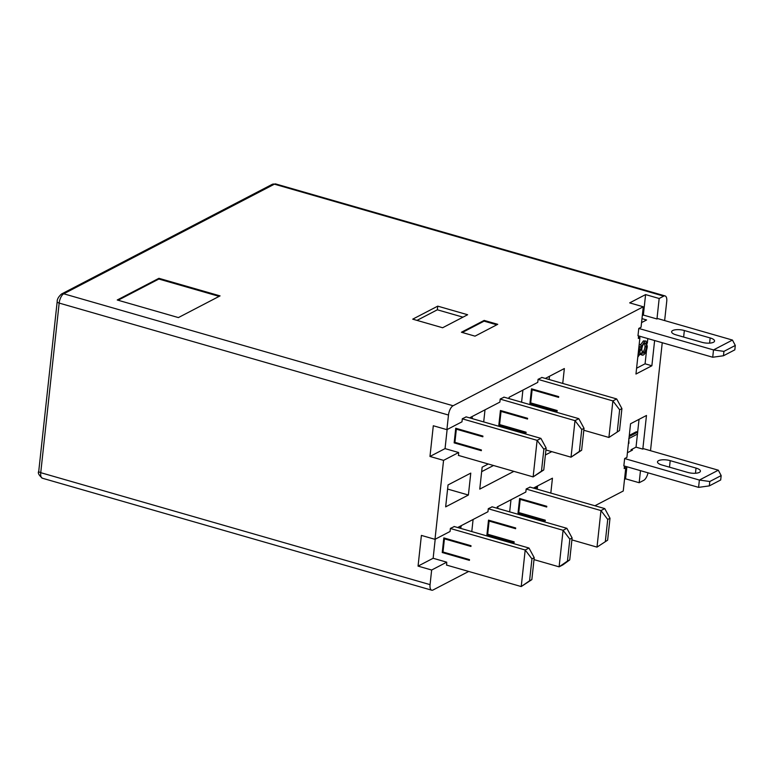 <?xml version="1.0" encoding="UTF-8"?>
<svg xmlns="http://www.w3.org/2000/svg" width="774" height="774" viewBox="0 0 774 774"><rect width="100%" height="100%" fill="white"/><g stroke="black" fill="none" stroke-linecap="round" stroke-linejoin="round"><path stroke-width="1.16" d="M462.281 332.491L484.079 321.142L496.811 324.809M484.156 320.417L497.74 324.316L475.013 336.148L461.42 332.239L484.156 320.417L484.079 321.142M462.958 317.166L437.339 309.793L437.736 306.146L467.631 314.737L442.622 327.75L412.726 319.159L437.736 306.146M416.993 320.388L437.339 309.793M219.139 296.374L158.844 279.037L118.093 300.244M220.068 295.891L158.922 278.311L117.242 299.993L178.397 317.582L220.068 295.891M158.844 279.037L158.922 278.311M663.724 296.132L274.412 184.173A3.909 3.28 -117.5 0 0 272.206 184.357L275.776 183.97A7.817 3.338 106 0 0 274.412 184.173L63.749 293.791L453.071 405.76L643.271 306.785L629.678 302.876L645.593 294.594L659.177 298.503L663.724 296.132A7.817 3.338 106 0 1 665.098 295.929A7.817 3.338 106 0 1 666.724 301.473L664.643 320.571M453.071 405.76A7.817 3.338 106 0 0 448.485 415.038L446.898 429.657L461.981 421.811L462.31 418.744L466.229 416.896M624.521 479.367L625.576 478.816L639.169 482.724L643.716 480.364A7.817 3.338 106 0 0 648.012 472.827M624.463 466.054L624.192 468.589L625.779 467.757L623.254 491.006L594.906 505.761M468.686 571.444L433.053 589.981A7.817 3.338 106 0 1 431.689 590.185A7.817 3.338 106 0 1 430.063 584.641L431.65 570.022L446.724 562.176L433.14 558.267L418.057 566.113L431.65 570.022M662.244 342.727L650.508 450.7M454.319 526.562L450.4 528.4L450.062 531.477L434.988 539.323L421.395 535.414L418.057 566.113M434.988 539.323L443.56 460.366L429.976 456.457L433.305 425.758L446.898 429.657M630.974 450.874L631.1 449.704L636.025 447.149L637.447 434.108M637.66 432.105L639.043 419.334M629.301 435.394L636.344 431.728L637.699 432.124L637.486 434.088L628.952 438.529M638.463 337.212L639.914 337.638L638.327 338.461L638.598 335.926M458.566 455.451L458.643 452.519L443.56 460.366M458.643 452.519L445.05 448.61L429.976 456.457M445.05 448.61L447.12 429.541M470.776 473.108L448.04 484.93L445.66 506.864L468.396 495.031L470.776 473.108M508.973 398.581L509.108 397.285L537.756 382.385L538.085 379.308L542.003 377.47M659.177 298.503L656.962 318.975L643.368 315.066L642.304 315.618M645.593 294.594L643.368 315.066M636.596 368.221L645.081 363.809L646.571 350.109M647.316 343.221L647.819 338.577M645.081 363.809L651.872 365.763L635.957 374.036L639.914 337.638M654.62 340.531L651.872 365.763M638.773 328.437L713.512 349.925L723.932 351.377L723.458 355.759L712.719 357.24L637.979 335.742L638.773 328.437L641.046 327.257L643.271 306.785M469.576 417.863L499.869 402.103L500.197 399.026L504.116 397.178M521.589 402.209L522.905 390.115M545.351 378.428L564.352 368.54L562.737 383.43M549.501 376.27L549.143 379.521M639.111 345.088L640.562 344.623L641.607 346.442L644.771 341.295L646.077 341.053L647.277 346.491C646.783 350.728 645.458 353.592 643.281 355.072L640.243 354.492M640.698 344.682L643.417 340.899L646.077 341.053M483.702 421.927L485.008 409.823M642.159 355.256L640.92 352.809L637.805 357.075M644.771 341.295L643.417 340.899M471.801 416.702L472.653 418.744M509.05 397.865L509.34 398.687M638.028 355.072L640.872 349.829C641.124 347.332 640.63 346.297 639.392 346.752L638.889 347.091M640.175 346.607L639.392 346.752M643.533 353.079C645.071 351.986 646.029 349.935 646.406 346.936C646.677 343.937 646.048 342.718 644.529 343.279C643 344.353 642.072 346.375 641.743 349.364L642.565 353.263L643.533 353.079L642.178 352.692C643.716 351.599 644.674 349.548 645.052 346.539L644.703 343.201M645.477 343.105L644.529 343.279M646.406 346.936L645.052 346.539M638.192 353.544L639.508 349.442L639.343 346.771M640.872 349.829L639.508 349.442M492.206 506.844L488.288 508.682L487.949 511.759L457.657 527.52M473.098 519.489L471.782 531.583M447.595 489.052L468.396 495.031M461.188 525.681L461.023 527.21L459.437 528.032M435.211 539.197L433.14 558.267M497.808 506.631L497.924 508.489M536.634 486.42L536.363 488.926M535.56 488.694L535.763 486.875M534.205 488.307L534.273 487.649M629.165 436.555L637.699 432.124M628.798 438.616L628.923 443.289L628.372 443.87M530.093 487.127L526.175 488.965L525.836 492.041L497.198 506.941L497.053 508.237M510.985 499.772L509.669 511.866M624.328 467.341L625.779 467.757M550.817 493.086L552.442 478.197L533.441 488.084M537.233 489.178L537.582 485.927M646.474 415.474L630.558 423.755L626.911 457.376L624.637 458.566L623.844 465.871L698.583 487.368L699.377 480.054L718.32 470.195L643.581 448.707L642.817 449.104L646.474 415.474M636.025 447.149L642.817 449.104M625.576 478.816L626.892 466.751M639.169 482.724L640.475 470.66M488.278 463.994L482.144 467.186L479.764 489.12L513.888 471.356M481.651 471.666L493.502 465.503M545.389 454.967L551.775 451.648M656.962 318.975L657.716 318.578L732.456 340.067L713.512 349.925L712.719 357.24M446.724 562.176L446.656 565.107M488.278 508.77L563.085 530.287L566.868 528.313L491.964 506.776M534.021 559.621L559.109 566.839L563.085 530.287L569.838 539.159L567.458 561.092L569.732 559.902L572.112 537.969L569.838 539.159M486.923 534.766L514.1 542.584L514.178 541.858L487.688 534.234L489.11 521.076L515.61 528.7L515.687 527.965L488.51 520.147L486.923 534.766L487.862 534.283M569.732 559.902L562.901 564.865L559.109 566.839L567.458 561.092M566.868 528.313L572.112 537.969M489.11 521.076L490.048 520.592M503.874 397.11L578.788 418.657L584.031 428.312L581.758 429.502L579.368 451.426L581.642 450.245L571.028 457.182L545.931 449.965M579.368 451.426L571.028 457.182L574.995 420.63L578.788 418.657M500.188 399.113L574.995 420.63L581.758 429.502M527.607 418.308L500.43 410.491L498.833 425.11L526.02 432.927L526.097 432.202L499.598 424.578L501.03 411.42L527.52 419.034L527.607 418.308M501.958 410.936L501.03 411.42M499.772 424.626L498.833 425.11M581.642 450.245L584.031 428.312M455.741 428.254L454.154 442.873L481.331 450.691L481.409 449.955L454.918 442.341L456.341 429.183L482.841 436.797L482.918 436.072L455.741 428.254M455.093 442.389L454.154 442.873M457.279 428.69L456.341 429.183M458.334 455.383L533.141 476.9L537.108 440.348L543.87 449.21L541.481 471.143L533.141 476.9L543.754 469.963L546.144 448.03L540.9 438.374L537.108 440.348L462.301 418.831M541.481 471.143L543.754 469.963M546.144 448.03L543.87 449.21M540.9 438.374L465.987 416.828M534.224 557.686L528.981 548.031L525.198 550.004L531.951 558.876L529.571 580.8L531.844 579.62L534.224 557.686L531.951 558.876M529.571 580.8L521.221 586.557L531.844 579.62M471.008 545.728L443.831 537.911L442.244 552.53L469.421 560.347L469.499 559.621L442.999 551.997L444.431 538.839L470.931 546.454L471.008 545.728M443.173 552.046L442.244 552.53M445.36 538.356L444.431 538.839M450.391 528.487L525.198 550.004L521.221 586.557L446.414 565.039M528.981 548.031L454.077 526.484M583.819 430.247L608.915 437.465L612.882 400.913L538.075 379.395M619.529 430.528L608.915 437.465L619.529 430.528L621.919 408.595L616.675 398.939L541.761 377.402M531.515 388.819L529.929 403.438L557.106 411.255L557.193 410.53L530.693 402.906L532.125 389.748L558.615 397.372L558.702 396.636L531.515 388.819M616.675 398.939L612.882 400.913L619.645 409.785L617.265 431.718M530.867 402.954L529.929 403.438M533.054 389.264L532.125 389.748M621.919 408.595L619.645 409.785M571.909 539.904L597.006 547.121L607.619 540.184L609.999 518.261L604.765 508.595L529.851 487.059M604.765 508.595L600.972 510.569L526.165 489.052M609.999 518.261L607.725 519.441L600.972 510.569L597.006 547.121L607.619 540.184M546.783 506.293L519.606 498.475L518.019 513.104L545.196 520.912L545.273 520.186L518.774 512.562L520.205 499.404L546.705 507.028L546.783 506.293M518.948 512.611L518.019 513.104M521.144 498.92L520.205 499.404M607.725 519.441L605.345 541.374M641.549 322.594L646.6 319.972L641.975 318.646M684.342 330.517A8.601 2.922 6.2 0 0 671.629 331.765A8.601 2.922 6.2 0 0 676.012 334.861L701.824 342.282A8.601 2.922 6.2 0 0 714.547 341.044A8.601 2.922 6.2 0 0 710.164 337.948L684.342 330.517L683.636 337.048M723.932 351.377L735.3 345.456L732.456 340.067M723.458 355.759L734.826 349.848L735.3 345.456M624.637 458.566L699.377 480.054L709.797 481.505L721.165 475.584L718.32 470.195M627.414 452.722L632.464 450.1L631.1 449.704M670.207 460.646A8.601 2.922 6.2 0 0 657.494 461.885A8.601 2.922 6.2 0 0 661.876 464.99L687.689 472.411A8.601 2.922 6.2 0 0 700.412 471.173A8.601 2.922 6.2 0 0 696.029 468.077L670.207 460.646L669.5 467.177M709.797 481.505L709.323 485.888L698.583 487.368M709.323 485.888L720.691 479.977L721.165 475.584M38.748 471.269A3.909 1.325 6.2 0 0 40.741 472.682A7.817 3.338 106 0 0 42.377 478.226C38.845 475.217 37.636 472.895 38.748 471.269L57.179 301.667A3.909 1.325 6.2 0 0 59.172 303.079L40.741 472.682L430.063 584.641M57.179 301.667C57.092 299.209 58.553 296.645 61.552 293.985A3.909 3.28 -117.5 0 1 63.749 293.791A7.817 3.338 106 0 0 59.172 303.079L448.485 415.038M709.603 343.124L710.164 337.948M695.468 473.253L696.029 468.077M272.206 184.357L61.552 293.985M275.776 183.97L665.098 295.929M42.377 478.226L431.689 590.185M639.198 344.237L640.562 344.623"/></g></svg>
